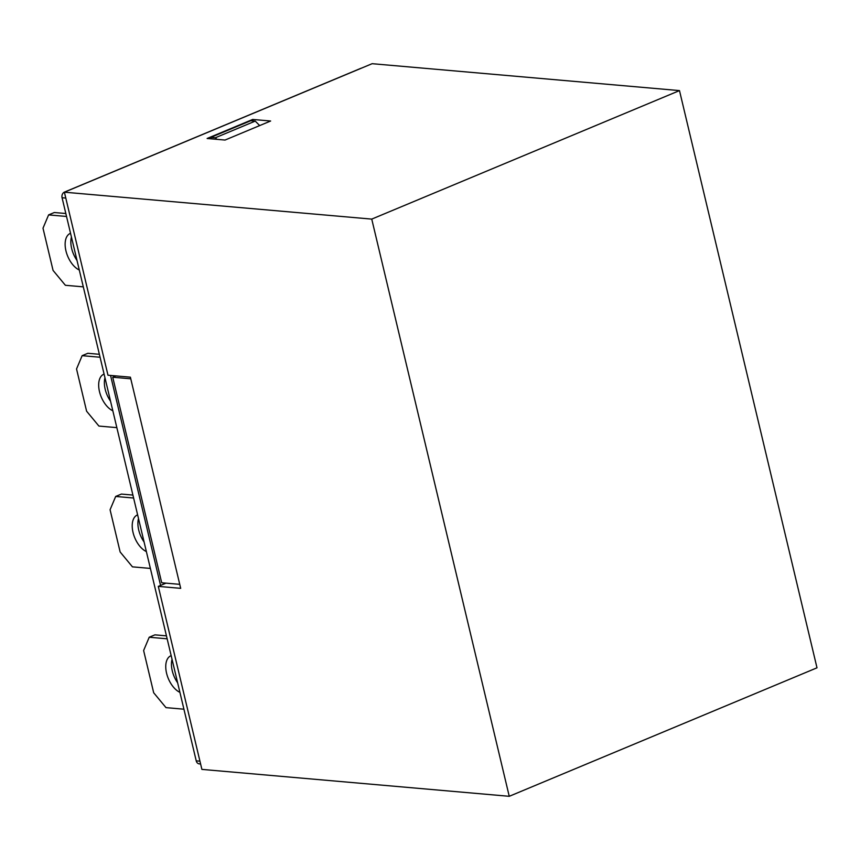 <?xml version="1.0" encoding="UTF-8"?>
<svg xmlns="http://www.w3.org/2000/svg" width="860" height="860" viewBox="0 0 860 860"><rect width="100%" height="100%" fill="white"/><g stroke="black" fill="none" stroke-linecap="round" stroke-linejoin="round"><path stroke-width="1.29" d="M110.553 375.433L160.573 585.423L158.294 586.38L180.697 588.337L130.387 377.175L107.984 375.207L64.392 192.189L372.133 63.694L679.486 90.601L371.746 219.106L64.392 192.189M252.711 119.443L270.631 121.013L225.04 140.051L207.12 138.481L252.711 119.443L253.055 120.916M200.606 763.992L199.262 763.874A4.461 3.558 -85 0 1 196.23 760.853L62.071 197.736A4.461 3.558 -85 0 1 64.489 192.081L360.834 68.338A4.461 3.558 -85 0 1 361.458 68.155M167.152 638.808L149.221 637.238L154.918 634.852L166.453 635.862M172.043 659.351A20.092 11.201 -112.7 0 0 177.622 682.765M149.221 637.238L143.62 650.525L153.682 692.762L165.991 707.63L183.922 709.199M171.161 655.642A20.092 11.201 -112.7 0 0 170.925 655.739A20.092 11.201 -112.7 0 0 166.625 673.434A20.092 11.201 -112.7 0 0 179.912 692.354M133.612 498.026L115.681 496.456L121.389 494.07L132.913 495.081M138.503 518.569A20.092 11.201 -112.7 0 0 144.082 541.983M115.681 496.456L110.08 509.743L120.142 551.98L132.451 566.847L150.382 568.417M137.621 514.861A20.092 11.201 -112.7 0 0 137.385 514.957A20.092 11.201 -112.7 0 0 133.085 532.652A20.092 11.201 -112.7 0 0 146.372 551.582M100.072 357.244L82.141 355.675L87.849 353.288L99.373 354.298M104.974 377.787A20.092 11.201 -112.7 0 0 110.542 401.201M82.141 355.675L76.54 368.962L86.602 411.198L98.911 426.065L116.842 427.635M104.081 374.079A20.092 11.201 -112.7 0 0 103.845 374.175A20.092 11.201 -112.7 0 0 99.545 391.87A20.092 11.201 -112.7 0 0 112.832 410.8M66.532 216.462L48.611 214.892L54.309 212.517L65.833 213.517M71.434 237.005A20.092 11.201 -112.7 0 0 77.002 260.419M48.611 214.892L43 228.19L53.062 270.416L65.382 285.284L83.302 286.853M70.541 233.297A20.092 11.201 -112.7 0 0 70.305 233.393A20.092 11.201 -112.7 0 0 66.005 251.088A20.092 11.201 -112.7 0 0 79.292 270.019M371.746 219.106L509.249 796.306L201.896 769.399L158.294 586.38M509.249 796.306L817 667.812L679.486 90.601M259.688 125.581L255.237 121.099L250.754 120.712L210.861 137.363L211.216 138.836M255.237 121.099L215.344 137.761L210.861 137.363M216.903 139.341L215.344 137.761M166.034 583.144L160.573 585.423M130.784 378.808L112.735 377.228L115.906 375.906M112.735 377.228L161.701 582.768L179.751 584.349M196.23 760.853L199.939 761.186M65.779 198.058L62.071 197.736"/></g></svg>
